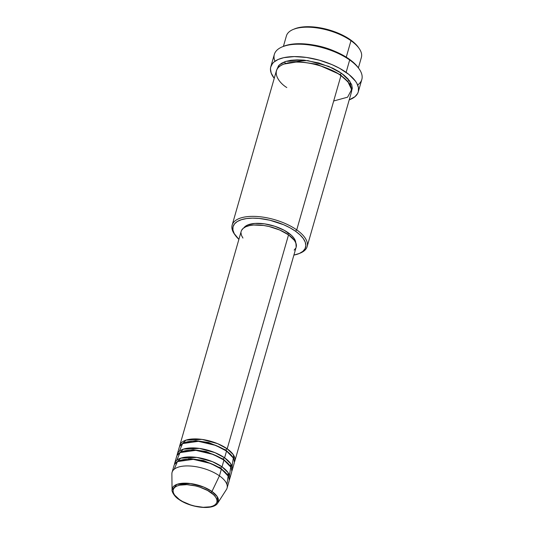 <?xml version="1.0" encoding="UTF-8"?>
<svg xmlns="http://www.w3.org/2000/svg" width="534" height="534" viewBox="0 0 534 534"><rect width="100%" height="100%" fill="white"/><g stroke="black" fill="none" stroke-linecap="round" stroke-linejoin="round"><path stroke-width="0.8" d="M226.917 484.398L228.151 476.034L221.376 469.079A28.602 12.402 -164 0 0 192.694 459.3A28.602 12.402 -164 0 0 174.024 465.575L172.082 472.33A28.602 12.402 16 0 1 190.758 466.055A28.602 12.402 16 0 1 219.434 475.841L211.951 491.474A1.302 0.734 125.2 0 1 210.837 492.502C215.963 495.525 221.877 504.069 210.409 506.793C198.521 509.216 183.135 502.761 179.277 499.457C174.151 496.433 168.237 487.889 179.704 485.166C191.593 482.743 206.978 489.197 210.837 492.502A1.302 0.734 -54.8 0 0 211.951 491.474L203.741 487.081L190.404 483.524L176.954 484.351L172.068 489.878A23.983 10.4 16 0 1 186.493 483.19A23.983 10.4 16 0 1 211.951 491.474L219.434 475.841A28.602 12.402 -164 0 0 189.083 465.955A28.602 12.402 -164 0 0 171.875 473.932L172.068 489.878C171.481 490.653 173.844 496.333 178.85 499.397A1.302 0.734 -54.8 0 0 179.277 499.457L174.605 495.051L173.41 492.862L173.043 490.793L173.523 488.924L174.838 487.322L176.921 486.053L179.704 485.166L186.913 484.658L195.357 485.873L199.649 487.081L207.539 490.459L213.527 494.678L215.509 496.907L216.704 499.096L217.071 501.166L216.59 503.041L215.275 504.637L213.193 505.905L210.409 506.793L203.2 507.3L194.756 506.085L190.464 504.877L182.575 501.499L179.277 499.457A1.302 0.734 125.2 0 1 178.85 499.39A1.302 0.734 125.2 0 1 178.65 499.003M225.962 450.135A1.302 0.734 125.2 0 1 227.184 448.814L233.325 454.728L234.373 462.164A28.602 12.402 16 0 0 234.82 461.069A28.602 12.402 16 0 0 227.184 448.814L288.54 234.853A28.602 12.402 -164 0 0 259.858 225.068A28.602 12.402 -164 0 0 241.188 231.342L179.831 445.303A28.602 12.402 16 0 1 198.508 439.028A28.602 12.402 16 0 1 227.184 448.814A1.302 0.734 -54.8 0 0 225.962 450.135L231.976 456.016L225.962 450.135L208.774 442.526L195.798 440.677L184.924 442.526L195.798 440.677L208.774 442.526L225.962 450.135A1.302 0.734 125.2 0 0 226.109 450.996M188.382 458.726L189.036 459.167M219.668 467.951L220.462 467.924M232.083 466.382L233.318 458.018L226.543 451.063A28.602 12.402 -164 0 0 197.86 441.278A28.602 12.402 -164 0 0 179.19 447.559L177.248 454.314A28.602 12.402 16 0 1 195.925 448.033A28.602 12.402 16 0 1 224.6 457.818L230.741 463.732L231.789 471.168A28.602 12.402 16 0 0 232.237 470.08A28.602 12.402 16 0 0 224.6 457.818L226.543 451.063L224.6 457.818A1.302 0.734 -54.8 0 0 223.379 459.147A1.302 0.734 125.2 0 1 224.6 457.818L215.002 452.652L199.416 448.406L183.402 449.141L177.048 455.475A28.602 12.402 16 0 1 177.248 454.314M231.329 464.687L229.894 465.688M229.393 465.027L223.379 459.147L229.393 465.027M229.5 475.387L230.735 467.03L223.96 460.074A28.602 12.402 -164 0 0 195.277 450.289A28.602 12.402 -164 0 0 176.607 456.563L174.665 463.325A28.602 12.402 16 0 1 193.341 457.044A28.602 12.402 16 0 1 222.017 466.829L228.158 472.744L229.206 480.179A28.602 12.402 16 0 0 229.653 479.091A28.602 12.402 16 0 0 222.017 466.829L223.96 460.074L222.017 466.829A1.302 0.734 -54.8 0 0 220.796 468.158A1.302 0.734 125.2 0 1 222.017 466.829L212.419 461.663L196.832 457.418L180.819 458.145L174.464 464.48A28.602 12.402 16 0 1 174.665 463.325M223.526 460.008A1.302 0.734 125.2 0 1 223.379 459.147L206.191 451.53L193.215 449.681L182.341 451.53L193.215 449.681L206.191 451.53L223.379 459.147M226.81 474.032L220.796 468.158L226.81 474.032M220.942 469.012A1.302 0.734 125.2 0 1 220.796 468.158L203.608 460.542L190.631 458.693L179.758 460.542L190.631 458.693L203.608 460.542L220.796 468.158M294.621 28.863L293.273 29.417A39.002 16.914 16 0 1 350.978 40.697L350.397 39.77A37.7 16.347 -164 0 0 294.621 28.863A37.7 16.347 -164 0 0 293.967 29.15L298.753 27.601L307.451 26.7L317.59 27.421L328.297 29.704L338.656 33.348L347.774 38.041L354.863 43.381L358.147 47.072M333.69 100.986L347.607 97.181L351.639 89.572L347.874 81.742L340.966 75.608L296.73 229.88A39.002 16.914 -164 0 0 249.104 216.484A39.002 16.914 -164 0 0 234.539 234.252L235.387 235.434A37.7 16.347 16 0 1 249.465 218.259A37.7 16.347 16 0 1 295.502 231.209L296.73 229.88L340.966 75.608A39.002 16.914 -164 0 0 301.857 62.264A39.002 16.914 -164 0 0 276.392 70.822L232.156 225.101A39.002 16.914 16 0 1 257.622 216.537A39.002 16.914 16 0 1 296.73 229.88A39.002 16.914 16 0 1 307.137 246.601A39.002 16.914 16 0 1 299.574 253.37A39.002 16.914 -164 0 0 300.268 253.096A39.002 16.914 -164 0 0 296.73 229.88L295.502 231.209L290.029 227.818L283.761 224.781L269.83 220.215L259.204 218.439L252.555 218.139L246.548 218.56L241.415 219.694L237.356 221.483L234.526 223.879L233.031 226.77L232.931 230.054L234.232 233.605L238.892 239.332A37.7 16.347 16 0 1 235.387 235.434M274.963 61.276A45.503 19.731 16 0 1 282.359 46.812A45.503 19.731 16 0 1 349.677 59.975L349.096 59.047A44.202 19.171 -164 0 0 283.701 46.258A44.202 19.171 -164 0 0 283.047 46.538M340.532 75.541A1.302 0.734 125.2 0 1 340.385 74.68L348.548 82.576L340.385 74.68A1.302 0.734 125.2 0 1 341.613 73.358L349.857 81.228L351.612 91.174M241.582 230.348L243.23 228.332L245.854 226.736L249.358 225.622L253.603 225.028L263.649 225.482L269.063 226.509L279.636 229.98L288.54 234.853L227.184 448.814L217.585 443.647L201.999 439.402L185.986 440.129L179.631 446.464A28.602 12.402 16 0 1 179.831 445.303M295.763 242.743A27.301 11.841 -164 0 0 288.28 232.797L287.833 234.366L288.28 232.797A27.301 11.841 -164 0 0 262.781 223.633A27.301 11.841 -164 0 0 243.851 227.858L247.542 225.054L254.938 223.419L264.524 223.853L274.843 226.289L284.322 230.348L291.517 235.414L293.894 238.091L295.329 240.721L295.769 243.21M234.987 234.847A39.002 16.914 16 0 1 232.156 225.101M358.274 91.861L361.825 79.479A45.503 19.731 -164 0 0 349.677 59.975A45.503 19.731 -164 0 0 304.053 44.409A45.503 19.731 -164 0 0 274.342 54.395L270.791 66.777A45.503 19.731 16 0 1 300.502 56.791A45.503 19.731 16 0 1 346.125 72.364L349.677 59.975L346.125 72.364A45.503 19.731 16 0 1 358.274 91.861A45.503 19.731 16 0 1 349.223 99.845L355.017 96.661L357.64 93.457L358.334 91.641L358.454 87.676L356.886 83.391L355.484 81.175L348.982 74.513L339.524 68.272L331.961 64.607L319.452 60.209L306.529 57.452L294.287 56.584L283.794 57.672L278.221 59.448L274.049 61.984L272.534 63.513L270.731 67.004L270.458 68.939L271.185 73.085L274.236 78.344A45.503 19.731 16 0 1 270.791 66.777M358.387 67.885L361.385 57.418A39.002 16.914 -164 0 0 350.978 40.697L346.252 57.165L350.978 40.697A39.002 16.914 -164 0 0 311.869 27.354A39.002 16.914 -164 0 0 286.404 35.911L283.4 46.385M312.697 44.889A39.002 16.914 16 0 1 334.337 51.09L312.697 44.889M178.85 499.397C190.371 507.801 213.406 510.711 217.785 502.988L217.204 496.593L211.951 491.474A23.983 10.4 16 0 1 217.785 502.988L226.403 489.571A28.602 12.402 -164 0 0 219.434 475.841L221.376 469.079L219.434 475.841A28.602 12.402 16 0 1 227.07 488.096L229.006 481.341A28.602 12.402 -164 0 0 221.376 469.079L210.69 463.479L193.255 459.34L177.435 461.603L174.177 469.273M229.653 479.091L231.589 472.33A28.602 12.402 -164 0 0 223.96 460.074L213.273 454.467L195.838 450.336L180.018 452.592L176.761 460.268M283.133 46.505L288.547 44.776L298.746 43.721L310.634 44.569L323.19 47.239L335.332 51.511L346.025 57.018L354.336 63.279L358.187 67.611A44.202 19.171 -164 0 0 349.096 59.047L349.677 59.975A45.503 19.731 16 0 1 359.042 68.799A45.503 19.731 16 0 1 357.653 84.986M340.385 74.68L316.836 64.213L299.02 61.617L283.954 64.053L299.02 61.617L316.836 64.213L340.385 74.68A1.302 0.734 -54.8 0 1 341.613 73.358L328.697 66.383L307.764 60.589L285.964 61.343L279.335 64.901L276.806 69.72L278.534 65.769L281.458 63.299L285.657 61.443L290.97 60.269L297.184 59.835L304.066 60.142L318.751 62.939L332.795 68.225L338.896 71.563L344.063 75.201L348.095 78.999L351.686 84.672L352.306 88.223L351.479 91.434M307.137 246.601L351.379 92.322A39.002 16.914 -164 0 0 340.966 75.608C334.351 69.941 307.944 58.853 287.539 63.019C267.854 67.691 278.014 82.356 286.805 87.543M293.88 255.098L299.407 253.443L302.871 251.34L305.041 248.684L305.842 245.58L305.241 242.149L303.259 238.511L299.968 234.82L295.502 231.209A37.7 16.347 16 0 1 298.927 253.65A37.7 16.347 16 0 1 293.88 255.098M242.937 238.064L241.435 235.307L240.974 232.704M234.82 461.069L296.176 247.115A28.602 12.402 -164 0 0 288.54 234.853L294.421 240.393L295.923 243.15L296.156 247.169M295.776 248.11L294.127 250.126M232.237 470.08L234.172 463.325A28.602 12.402 -164 0 0 226.543 451.063L215.856 445.463L198.421 441.324L182.601 443.587L179.344 451.257M350.978 40.697A39.002 16.914 16 0 1 359.002 48.267L358.154 47.085A37.7 16.347 -164 0 0 350.397 39.77L350.978 40.697M189.49 458.693L190.278 459.18M218.613 467.303L219.534 467.31M227.124 474.439L228.652 473.524M282.359 46.812L283.701 46.258M347.554 81.215L349.343 80.521M284.375 61.891L285.523 63.426M359.042 68.799L358.194 67.624M300.268 253.096L298.927 253.65"/></g></svg>
